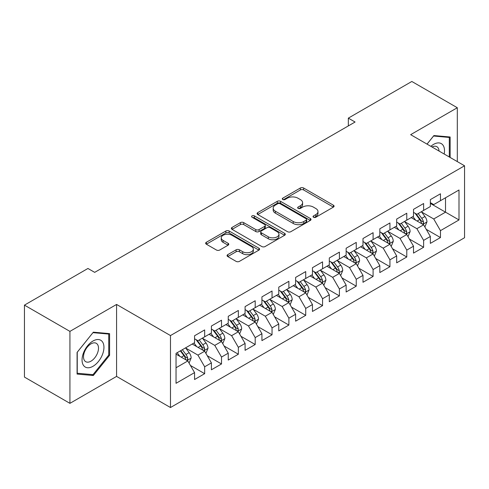 <?xml version="1.0" encoding="UTF-8"?>
<svg xmlns="http://www.w3.org/2000/svg" width="489" height="489" viewBox="0 0 489 489"><rect width="100%" height="100%" fill="white"/><g stroke="black" fill="none" stroke-linecap="round" stroke-linejoin="round"><path stroke-width="0.73" d="M313.516 217.25A1.638 0.947 0 0 0 315.833 217.25L333.4 207.11A2.335 1.351 0 0 0 334.085 206.156A2.335 1.351 0 0 0 333.4 205.203L303.638 188.02A2.335 1.351 0 0 0 300.332 188.02L282.77 198.161A1.638 0.947 0 0 0 282.287 198.827A1.638 0.947 0 0 0 282.77 199.5A1.638 0.947 0 0 0 285.081 199.5L287.355 198.186A7.482 4.322 0 0 1 297.935 198.186L300.417 199.616A7.482 4.322 0 0 1 302.605 202.672A7.482 4.322 0 0 1 300.417 205.728L298.143 207.036A1.638 0.947 0 0 0 297.667 207.709A1.638 0.947 0 0 0 298.143 208.375A1.638 0.947 0 0 0 300.46 208.375L302.734 207.061A7.482 4.322 0 0 1 313.315 207.061L315.79 208.497A7.482 4.322 0 0 1 317.984 211.548A7.482 4.322 0 0 1 315.79 214.604L313.516 215.918A1.638 0.947 0 0 0 313.039 216.584A1.638 0.947 0 0 0 313.516 217.25L313.516 215.918M227.758 254.641A2.335 1.351 0 0 0 227.073 255.6A2.335 1.351 0 0 0 227.758 256.554L236.108 261.37A2.335 1.351 0 0 0 239.414 261.37L258.919 250.111A2.335 1.351 0 0 0 259.604 249.158A2.335 1.351 0 0 0 258.919 248.198L229.164 231.022A2.335 1.351 0 0 0 225.857 231.022L206.346 242.281A2.335 1.351 0 0 0 205.661 243.235A2.335 1.351 0 0 0 206.346 244.194L216.431 250.013A2.335 1.351 0 0 0 219.738 250.013L228.088 245.197A2.335 1.351 0 0 0 228.773 244.237A2.335 1.351 0 0 0 228.088 243.284L223.088 240.399A6.253 3.612 0 0 1 221.254 237.843A6.253 3.612 0 0 1 225.117 234.506A6.253 3.612 0 0 1 231.933 235.288L251.523 246.603A6.253 3.612 0 0 1 253.357 249.158A6.253 3.612 0 0 1 249.494 252.489A6.253 3.612 0 0 1 242.678 251.707L239.414 249.824A2.335 1.351 0 0 0 236.108 249.824L227.758 254.641L227.758 256.554M69.927 331.383L69.927 403.346L116.578 376.408L116.578 304.445L69.927 331.383L24.45 305.13L87.947 268.467L94.683 272.361L355.075 122.024L348.333 118.136L348.333 125.917M116.578 304.445L170.478 335.564L464.55 165.783L464.55 237.74L170.478 407.526L170.478 335.564M457.307 161.602L457.307 107.733L410.656 134.664L464.55 165.783M457.307 107.733L411.83 81.474L348.333 118.136M287.52 231.688A2.335 1.351 0 0 0 290.827 231.688L310.338 220.423A2.335 1.351 0 0 0 311.022 219.469A2.335 1.351 0 0 0 310.338 218.516L280.576 201.334A2.335 1.351 0 0 0 277.269 201.334L257.764 212.599A2.335 1.351 0 0 0 257.08 213.552A2.335 1.351 0 0 0 257.764 214.506L287.52 231.688M252.715 217.605A1.638 0.947 0 0 1 254.372 217.837L254.372 215.893L284.629 233.357A2.335 1.351 0 0 1 285.313 234.31A2.335 1.351 0 0 1 284.629 235.27L265.117 246.529A2.335 1.351 0 0 1 261.811 246.529L232.055 229.347L232.055 227.44A2.335 1.351 0 0 0 231.37 228.394A2.335 1.351 0 0 0 232.055 229.347M232.055 227.44L240.405 222.623A2.335 1.351 0 0 1 243.711 222.623L255.778 229.585A2.335 1.351 0 0 0 259.084 229.585L264.622 226.389A2.335 1.351 0 0 0 265.307 225.435A2.335 1.351 0 0 0 264.622 224.482L252.061 217.226A1.638 0.947 0 0 1 251.578 216.56A1.638 0.947 0 0 1 252.593 215.686A1.638 0.947 0 0 1 254.372 215.893M430.357 203.418L445.516 212.165L445.516 197.776L458.994 189.995L440.467 200.692L440.467 193.791L430.357 199.622L430.357 206.529L423.621 210.417L423.621 203.516L413.517 209.347L413.517 216.254L406.781 220.142L406.781 213.235L396.677 219.072L396.677 225.973L389.935 229.867L389.935 222.96L379.831 228.797L379.831 235.698L373.095 239.592L373.095 232.685L362.991 238.522L362.991 245.423L356.249 249.311L356.249 242.41L346.145 248.241L346.145 255.148L339.409 259.036L339.409 252.135L329.305 257.966L329.305 264.873L322.569 268.761L322.569 261.859L312.459 267.691L312.459 274.598L305.723 278.486L305.723 271.578L295.619 277.416L295.619 284.317L288.883 288.21L288.883 281.303L278.773 287.141L278.773 294.042L272.037 297.935L272.037 291.028L261.933 296.866L261.933 303.767L255.197 307.66L255.197 300.753L245.087 306.591L245.087 313.492L238.351 317.379L238.351 310.478L228.247 316.31L228.247 323.217L221.511 327.104L221.511 320.203L211.407 326.035L211.407 332.942L204.665 336.829L204.665 329.928L194.561 335.76L194.561 342.667L176.034 353.358L176.034 383.309L194.561 372.612L187.825 360.943L176.034 354.14M458.994 189.995L458.994 219.946L440.467 230.643L433.731 218.974L421.518 211.926M426.231 229.329L440.467 237.55L440.467 230.643M440.467 237.55L430.357 243.381L430.357 236.48L423.621 240.368L416.885 228.699L404.672 221.651M409.391 239.054L423.621 247.269L423.621 240.368M423.621 247.269L413.517 253.106L413.517 246.199L406.781 250.093L400.045 238.424L387.832 231.37M392.545 248.779L406.781 256.994L406.781 250.093M406.781 256.994L396.677 262.831L396.677 255.924L389.935 259.818L383.199 248.149L370.986 241.095M375.705 258.504L389.935 266.719L389.935 259.818M389.935 266.719L379.831 272.556L379.831 265.649L373.095 269.537L366.359 257.868L354.146 250.82M358.865 268.229L373.095 276.444L373.095 269.537M373.095 276.444L362.991 282.275L362.991 275.374L356.249 279.262L349.513 267.593L337.306 260.545M342.019 277.954L356.249 286.169L356.249 279.262M356.249 286.169L346.145 292L346.145 285.099L339.409 288.987L332.673 277.318L320.46 270.27M325.179 287.673L339.409 295.894L339.409 288.987M339.409 295.894L329.305 301.725L329.305 294.824L322.569 298.712L315.827 287.043L303.62 279.995M308.333 297.398L322.569 305.619L322.569 298.712M322.569 305.619L312.459 311.45L312.459 304.549L305.723 308.437L298.987 296.768L286.774 289.714M291.493 307.123L305.723 315.338L305.723 308.437M305.723 315.338L295.619 321.175L295.619 314.268L288.883 318.162L282.141 306.493L269.934 299.439M274.647 316.848L288.883 325.063L288.883 318.162M288.883 325.063L278.773 330.9L278.773 323.993L272.037 327.887L265.301 316.218L253.088 309.164M257.807 326.573L272.037 334.788L272.037 327.887M272.037 334.788L261.933 340.625L261.933 333.718L255.197 337.606L248.461 325.937L236.248 318.889M240.961 336.298L255.197 344.513L255.197 337.606M255.197 344.513L245.087 350.344L245.087 343.443L238.351 347.331L231.615 335.662L219.402 328.614M224.121 346.023L238.351 354.238L238.351 347.331M238.351 354.238L228.247 360.069L228.247 353.168L221.511 357.056L214.775 345.387L202.562 338.339M207.275 355.741L221.511 363.963L221.511 357.056M221.511 363.963L211.407 369.794L211.407 362.893L204.665 366.781L197.929 355.112L185.716 348.064M190.435 365.466L204.665 373.682L204.665 366.781M204.665 373.682L194.561 379.519L194.561 372.612M194.561 338.773L197.929 340.717L204.665 336.829M176.034 367.752L187.825 360.943M211.407 329.048L214.775 330.998L221.511 327.104M197.929 355.112L204.665 351.224L192.201 344.024M211.407 362.893L204.665 351.224M228.247 319.329L231.615 321.273L238.351 317.379M214.775 345.387L221.511 341.499L209.047 334.299M228.247 353.168L221.511 341.499M245.087 309.604L248.461 311.548L255.197 307.66M231.615 335.662L238.351 331.774L225.887 324.58M245.087 343.443L238.351 331.774M261.933 299.879L265.301 301.823L272.037 297.935M248.461 325.937L255.197 322.049L242.733 314.855M261.933 333.718L255.197 322.049M278.773 290.154L282.141 292.098L288.883 288.21M265.301 316.218L272.037 312.324L259.573 305.13M278.773 323.993L272.037 312.324M295.619 280.429L298.987 282.373L305.723 278.486M282.141 306.493L288.883 302.599L276.419 295.405M295.619 314.268L288.883 302.599M312.459 270.704L315.827 272.648L322.569 268.761M298.987 296.768L305.723 292.874L293.259 285.68M312.459 304.549L305.723 292.874M329.305 260.979L332.673 262.929L339.409 259.036M315.827 287.043L322.569 283.155L310.099 275.955M329.305 294.824L322.569 283.155M346.145 251.26L349.513 253.204L356.249 249.311M332.673 277.318L339.409 273.43L326.945 266.236M346.145 285.099L339.409 273.43M362.991 241.535L366.359 243.479L373.095 239.592M349.513 267.593L356.249 263.705L343.785 256.511M362.991 275.374L356.249 263.705M379.831 231.81L383.199 233.754L389.935 229.867M366.359 257.868L373.095 253.98L360.631 246.786M379.831 265.649L373.095 253.98M396.677 222.085L400.045 224.029L406.781 220.142M383.199 248.149L389.935 244.256L377.471 237.061M396.677 255.924L389.935 244.256M413.517 212.36L416.885 214.304L423.621 210.417M400.045 238.424L406.781 234.531L394.317 227.336M413.517 246.199L406.781 234.531M430.357 202.635L433.731 204.585L440.467 200.692M416.885 228.699L423.621 224.812L411.157 217.611M430.357 236.48L423.621 224.812M24.45 305.13L24.45 377.086L69.927 403.346M116.578 376.408L170.478 407.526M433.731 218.974L445.516 212.165L458.994 219.946M450.149 157.47L450.149 137.006L433.896 135.557L427.019 144.114M109.591 355.301L109.591 333.626L93.338 332.178L77.085 352.398L77.085 374.067L93.338 375.515L109.591 355.301L108.747 354.812M314.17 217.483L315.79 216.548A7.482 4.322 0 0 0 317.984 213.491L317.984 211.548M302.605 202.672L302.605 204.616A7.482 4.322 0 0 1 300.417 207.672L298.797 208.607M333.37 207.128L303.638 189.964A2.335 1.351 0 0 0 300.332 189.964L283.424 199.732M310.307 220.441L280.576 203.283A2.335 1.351 0 0 0 277.269 203.283L257.795 214.524M306.206 220.142A1.638 0.947 0 0 0 306.682 219.469A1.638 0.947 0 0 0 306.206 218.803L280.081 203.724A1.638 0.947 0 0 0 277.764 203.724L275.368 205.105A7.482 4.322 0 0 0 273.18 208.161A7.482 4.322 0 0 0 275.368 211.217L293.223 221.523A7.482 4.322 0 0 0 303.803 221.523L306.206 220.142L306.206 222.085A1.638 0.947 0 0 0 306.682 221.413L306.682 219.469M273.18 208.161L273.18 210.105A7.482 4.322 0 0 0 275.368 213.161L275.368 211.217M306.206 222.085L303.803 223.467A7.482 4.322 0 0 1 293.223 223.467L275.368 213.161M232.086 229.365L240.405 224.567L240.405 222.623M265.307 225.435L265.307 227.379A2.335 1.351 0 0 1 264.622 228.339L259.084 231.535A2.335 1.351 0 0 1 255.778 231.535L243.711 224.567A2.335 1.351 0 0 0 240.405 224.567M254.372 217.837L284.598 235.288M268.302 236.817A6.253 3.612 0 0 0 275.118 237.599A6.253 3.612 0 0 0 278.981 234.268A6.253 3.612 0 0 0 277.147 231.713L270.246 227.727A2.335 1.351 0 0 0 266.939 227.727L261.401 230.924A2.335 1.351 0 0 0 260.716 231.878A2.335 1.351 0 0 0 261.401 232.831L268.302 236.817L268.302 238.766A6.253 3.612 0 0 0 275.118 239.549A6.253 3.612 0 0 0 278.981 236.211L278.981 234.268M260.716 231.878L260.716 233.821A2.335 1.351 0 0 0 261.401 234.781L261.401 232.831M268.302 238.766L261.401 234.781M253.357 249.158L253.357 251.101A6.253 3.612 0 0 1 249.494 254.439A6.253 3.612 0 0 1 242.678 253.65L239.414 251.768A2.335 1.351 0 0 0 236.108 251.768L227.788 256.572M221.254 237.843L221.254 239.787A6.253 3.612 0 0 0 223.088 242.342L223.088 240.399M228.057 245.215L223.088 242.342M258.889 250.13L229.164 232.966A2.335 1.351 0 0 0 225.857 232.966L206.376 244.213M91.62 374.525L93.338 375.515M424.868 226.969L426.958 221.872A6.314 3.643 -120 0 0 424.941 216.499L421.365 211.719M415.662 220.215L412.942 216.584M411.671 217.911L411.359 217.495M422.435 224.121L423.413 223.241L423.547 222.14A6.314 3.643 -120 0 0 421.744 218.345L418.162 213.571M416.121 213.864L420.54 219.763A3.215 1.858 60 0 1 421.127 220.741L423.547 222.14M415.014 213.222L419.721 219.512A6.314 3.643 60 0 1 421.53 223.308L421.652 223.675M408.028 236.694L410.112 231.597A6.314 3.643 -120 0 0 408.101 226.224L404.519 221.444M398.822 229.94L396.102 226.309M394.831 227.636L394.519 227.22M405.589 233.846L406.567 232.966L406.707 231.865A6.314 3.643 -120 0 0 404.898 228.07L401.322 223.29M399.281 223.589L403.7 229.488A3.215 1.858 60 0 1 404.281 230.466L406.707 231.865M398.168 222.947L402.881 229.237A6.314 3.643 60 0 1 404.684 233.033L404.813 233.4M391.182 246.413L393.272 241.321A6.314 3.643 -120 0 0 391.255 235.942L387.679 231.169M381.976 239.659L379.256 236.028M377.985 237.354L377.673 236.945M388.749 243.571L389.727 242.691L389.861 241.59A6.314 3.643 -120 0 0 388.058 237.795L384.476 233.015M382.435 233.314L386.854 239.213A3.215 1.858 60 0 1 387.441 240.191L389.861 241.59M381.328 232.672L386.035 238.962A6.314 3.643 60 0 1 387.844 242.758L387.973 243.119M444.171 154.017A15.483 8.936 120 0 0 443.04 145.239A15.483 8.936 120 0 0 430.864 146.333M439.049 151.058A10.599 6.119 120 0 0 438.058 147.806A10.599 6.119 120 0 0 436.866 146.7A10.599 6.119 120 0 0 432.001 146.993M433.529 136.015L449.305 137.44L449.305 156.981M448.266 136.841L449.305 137.44M427.05 144.133L433.56 136.034M83.521 365.448A15.483 8.936 120 0 0 98.472 361.438A15.483 8.936 120 0 0 102.482 341.86A15.483 8.936 120 0 0 87.525 345.864A15.483 8.936 120 0 0 83.521 365.448M84.518 360.576A10.599 6.119 120 0 0 85.709 361.683A10.599 6.119 120 0 0 95.569 356.732A10.599 6.119 120 0 0 97.494 344.427A10.599 6.119 120 0 0 96.309 343.321A10.599 6.119 120 0 0 86.443 348.272A10.599 6.119 120 0 0 84.518 360.576M93.002 332.654L108.747 334.06L108.747 355.057L93.002 374.647L77.25 373.241L77.25 352.245L92.965 332.636M107.702 333.461L108.747 334.06M374.342 256.138L376.426 251.046A6.314 3.643 -120 0 0 374.415 245.667L370.833 240.894M365.136 249.384L362.416 245.753M361.145 247.079L360.833 246.67M371.903 253.296L372.881 252.416L373.021 251.315A6.314 3.643 -120 0 0 371.212 247.52L367.636 242.74M365.595 243.039L370.014 248.938A3.215 1.858 60 0 1 370.595 249.916L373.021 251.315M364.482 242.397L369.195 248.681A6.314 3.643 60 0 1 370.998 252.483L371.127 252.844M357.496 265.863L359.586 260.765A6.314 3.643 -120 0 0 357.569 255.392L353.993 250.619M348.29 259.109L345.57 255.478M344.299 256.804L343.993 256.395M355.063 263.021L356.041 262.141L356.175 261.034A6.314 3.643 -120 0 0 354.372 257.238L350.79 252.465M348.749 252.764L353.168 258.663A3.215 1.858 60 0 1 353.755 259.641L356.175 261.034M347.642 252.122L352.349 258.406A6.314 3.643 60 0 1 354.158 262.202L354.287 262.569M340.656 275.588L342.74 270.49A6.314 3.643 -120 0 0 340.729 265.117L337.153 260.344M331.45 268.834L328.73 265.203M327.459 266.529L327.147 266.114M338.217 272.74L339.195 271.86L339.335 270.759A6.314 3.643 -120 0 0 337.526 266.963L333.95 262.19M331.909 262.489L336.328 268.388A3.215 1.858 60 0 1 336.909 269.36L339.335 270.759M330.796 261.847L335.509 268.131A6.314 3.643 60 0 1 337.312 271.927L337.441 272.294M323.81 285.313L325.9 280.215A6.314 3.643 -120 0 0 323.883 274.842L320.307 270.062M314.604 278.559L311.884 274.928M310.613 276.254L310.307 275.839M321.377 282.465L322.355 281.585L322.495 280.484A6.314 3.643 -120 0 0 320.686 276.688L317.11 271.915M315.063 272.208L319.482 278.107A3.215 1.858 60 0 1 320.069 279.085L322.495 280.484M313.956 271.572L318.663 277.856A6.314 3.643 60 0 1 320.472 281.652L320.601 282.019M306.97 295.038L309.06 289.94A6.314 3.643 -120 0 0 307.043 284.567L303.467 279.787M297.764 288.284L295.044 284.653M293.773 285.979L293.461 285.564M304.531 292.19L305.509 291.31L305.649 290.209A6.314 3.643 -120 0 0 303.84 286.413L300.264 281.64M298.223 281.933L302.642 287.832A3.215 1.858 60 0 1 303.229 288.81L305.649 290.209M297.11 281.291L301.823 287.581A6.314 3.643 60 0 1 303.626 291.377L303.755 291.744M290.13 304.763L292.214 299.665A6.314 3.643 -120 0 0 290.203 294.292L286.621 289.512M280.918 298.009L278.198 294.378M276.927 295.698L276.621 295.289M287.691 301.915L288.669 301.035L288.81 299.934A6.314 3.643 -120 0 0 287 296.138L283.424 291.358M281.383 291.658L285.802 297.556A3.215 1.858 60 0 1 286.383 298.534L288.81 299.934M280.27 291.016L284.977 297.306A6.314 3.643 60 0 1 286.786 301.102L286.915 301.468M273.284 314.482L275.374 309.39A6.314 3.643 -120 0 0 273.357 304.011L269.781 299.237M264.078 307.728L261.358 304.097M260.087 305.423L259.775 305.014M270.851 311.64L271.829 310.759L271.963 309.659A6.314 3.643 -120 0 0 270.16 305.863L266.578 301.083M264.537 301.383L268.956 307.281A3.215 1.858 60 0 1 269.543 308.259L271.963 309.659M263.424 300.741L268.137 307.031A6.314 3.643 60 0 1 269.94 310.827L270.069 311.187M256.444 324.207L258.528 319.115A6.314 3.643 -120 0 0 256.517 313.736L252.935 308.962M247.238 317.453L244.518 313.822M243.241 315.148L242.935 314.739M254.005 321.365L254.983 320.484L255.124 319.384A6.314 3.643 -120 0 0 253.314 315.582L249.738 310.808M247.697 311.108L252.116 317.006A3.215 1.858 60 0 1 252.697 317.984L255.124 319.384M246.584 310.466L251.291 316.75A6.314 3.643 60 0 1 253.1 320.546L253.229 320.912M239.598 333.932L241.688 328.834A6.314 3.643 -120 0 0 239.671 323.461L236.095 318.687M230.392 327.178L227.672 323.547M226.401 324.873L226.089 324.458M237.165 331.09L238.143 330.209L238.277 329.103A6.314 3.643 -120 0 0 236.474 325.307L232.892 320.533M230.851 320.833L235.27 326.731A3.215 1.858 60 0 1 235.857 327.703L238.277 329.103M229.744 320.191L234.451 326.475A6.314 3.643 60 0 1 236.26 330.271L236.383 330.637M222.758 343.657L224.842 338.559A6.314 3.643 -120 0 0 222.831 333.186L219.249 328.406M213.552 336.903L210.832 333.272M209.561 334.598L209.249 334.183M220.319 340.809L221.297 339.928L221.438 338.828A6.314 3.643 -120 0 0 219.628 335.032L216.052 330.258M214.011 330.552L218.43 336.456A3.215 1.858 60 0 1 219.011 337.428L221.438 338.828M212.898 329.916L217.611 336.2A6.314 3.643 60 0 1 219.414 339.996L219.543 340.362M205.912 353.382L208.002 348.284A6.314 3.643 -120 0 0 205.985 342.911L202.409 338.131M196.706 346.628L193.986 342.997M192.715 344.323L192.403 343.908M203.479 350.534L204.457 349.653L204.591 348.553A6.314 3.643 -120 0 0 202.788 344.757L199.206 339.983M197.165 340.277L201.584 346.175A3.215 1.858 60 0 1 202.171 347.153L204.591 348.553M196.058 339.635L200.765 345.925A6.314 3.643 60 0 1 202.574 349.721L202.703 350.087M189.072 363.107L191.156 358.009A6.314 3.643 -120 0 0 189.145 352.636L185.563 347.856M179.866 356.353L177.146 352.722M186.633 360.259L187.611 359.378L187.752 358.278A6.314 3.643 -120 0 0 185.942 354.482L182.366 349.702M180.783 350.619L184.744 355.9A3.215 1.858 60 0 1 185.325 356.878L187.752 358.278M180.343 350.87L183.925 355.65A6.314 3.643 60 0 1 185.728 359.446L185.857 359.812M315.79 216.548L315.79 214.604M298.143 208.375L298.143 207.036M300.417 207.672L300.417 205.728M282.77 199.5L282.77 198.161M300.332 189.964L300.332 188.02M303.638 189.964L303.638 188.02M333.4 207.11L333.4 205.203M257.764 214.506L257.764 212.599M277.269 203.283L277.269 201.334M280.576 203.283L280.576 201.334M310.338 220.423L310.338 218.516M293.223 223.467L293.223 221.523M303.803 223.467L303.803 221.523M243.711 224.567L243.711 222.623M255.778 231.535L255.778 229.585M259.084 231.535L259.084 229.585M264.622 228.339L264.622 226.389M284.629 235.27L284.629 233.357M236.108 251.768L236.108 249.824M239.414 251.768L239.414 249.824M242.678 253.65L242.678 251.707M228.088 245.197L228.088 243.284M206.346 244.194L206.346 242.281M225.857 232.966L225.857 231.022M229.164 232.966L229.164 231.022M258.919 250.111L258.919 248.198M422.832 224.353L426.915 221.994M421.744 218.345L424.941 216.499M417.086 221.034L419.721 219.512M405.986 234.078L410.069 231.719M404.898 228.07L408.101 226.224M400.24 230.759L402.881 229.237M389.146 243.797L393.229 241.444M388.058 237.795L391.255 235.942M383.4 240.484L386.035 238.962M372.3 253.522L376.389 251.169M371.212 247.52L374.415 245.667M366.554 250.209L369.195 248.681M355.46 263.247L359.543 260.888M354.372 257.238L357.569 255.392M349.714 259.928L352.349 258.406M338.614 272.972L342.703 270.613M337.526 266.963L340.729 265.117M332.868 269.653L335.509 268.131M321.774 282.697L325.857 280.338M320.686 276.688L323.883 274.842M316.028 279.378L318.663 277.856M304.934 292.422L309.017 290.063M303.84 286.413L307.043 284.567M299.182 289.103L301.823 287.581M288.088 302.147L292.171 299.788M287 296.138L290.203 294.292M282.342 298.828L284.977 297.306M271.248 311.866L275.331 309.513M270.16 305.863L273.357 304.011M265.496 308.553L268.137 307.031M254.402 321.591L258.485 319.231M253.314 315.582L256.517 313.736M248.656 318.272L251.291 316.75M237.562 331.316L241.645 328.956M236.474 325.307L239.671 323.461M231.817 327.997L234.451 326.475M220.716 341.041L224.799 338.681M219.628 335.032L222.831 333.186M214.971 337.722L217.611 336.2M203.876 350.766L207.959 348.406M202.788 344.757L205.985 342.911M198.131 347.447L200.765 345.925M187.03 360.491L191.12 358.131M185.942 354.482L189.145 352.636M181.285 357.172L183.925 355.65"/></g></svg>
